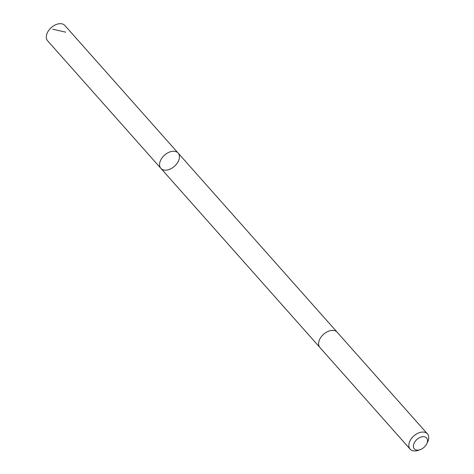 <?xml version="1.0" encoding="UTF-8"?>
<svg xmlns="http://www.w3.org/2000/svg" width="474" height="474" viewBox="0 0 474 474"><rect width="100%" height="100%" fill="white"/><g stroke="black" fill="none" stroke-linecap="round" stroke-linejoin="round"><path stroke-width="0.71" d="M179.291 155.431A11.53 7.454 -41.6 0 1 172.868 167.535A11.53 7.454 -41.6 0 1 160.876 168.365A11.53 7.454 -41.6 0 1 164.543 155.134A11.53 7.454 -41.6 0 1 178.117 153.055A11.53 7.454 -41.6 0 1 179.291 155.431M64.873 25.495A11.53 7.46 138.4 0 0 52.875 26.325A11.53 7.46 138.4 0 0 46.452 38.43A11.53 7.46 138.4 0 0 47.631 40.8L160.876 168.365A11.53 7.454 -41.6 0 1 164.543 155.134A11.53 7.454 -41.6 0 1 178.117 153.055L64.873 25.495M426.701 443.889L427.548 442.189A11.53 7.46 138.4 0 0 427.4 433.858L337.156 332.203A11.53 7.46 138.4 0 0 325.158 333.038A11.53 7.46 138.4 0 0 318.735 345.137A11.53 7.46 138.4 0 0 319.914 347.513L410.158 449.168A11.53 7.46 138.4 0 0 418.406 450.3L420.201 449.66A8.2 5.303 138.4 0 0 426.701 443.889A8.2 5.303 138.4 0 0 421.587 436.904A8.2 5.303 138.4 0 0 413.494 447.172A8.2 5.303 138.4 0 0 420.201 449.66M427.4 433.858A11.53 7.46 138.4 0 0 415.402 434.694A11.53 7.46 138.4 0 0 408.985 446.792A11.53 7.46 138.4 0 0 410.158 449.168M65.702 32.155L52.744 29.198M337.067 332.108L178.117 153.055M319.826 347.412L160.876 168.365"/></g></svg>
